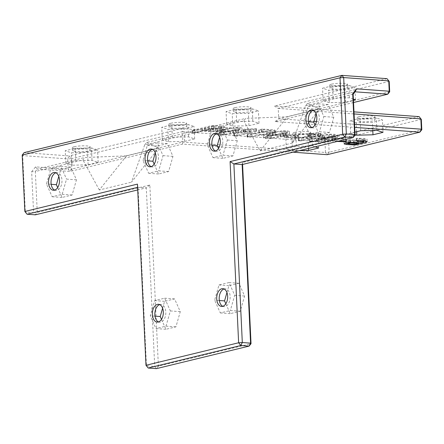 <?xml version="1.0" encoding="UTF-8"?>
<svg xmlns="http://www.w3.org/2000/svg" width="444" height="444" viewBox="0 0 444 444"><rect width="100%" height="100%" fill="white"/><g stroke="black" fill="none" stroke-linecap="round" stroke-linejoin="round"><path stroke-width="0.33" stroke-dasharray="2.22 1.67" d="M217.704 146.664L182.523 144.089L69.936 171.456L37.279 169.064L84.898 157.487L126.557 155.861L158.724 148.041L131.491 182.157L144.689 144.916L243.789 120.829L245.732 118.393L287.39 116.766L260.162 150.877L243.789 120.829M126.557 155.861L99.323 189.977L131.491 182.157M307.47 103.38L319.558 108.947L292.33 143.057L305.528 105.816L307.47 103.38L355.089 91.808M319.558 108.947L287.39 116.766M144.689 144.916L146.637 142.48L245.732 118.393M146.637 142.48L158.724 148.041M293.029 152.181L219.364 146.786M353.535 102.514L275.163 121.567L314.763 124.47M315.296 124.509L354.706 127.395M354.934 132.123L350.666 133.161L355.05 134.615M310.045 141.83L309.784 141.475L316.572 141.231L325.485 140.243L318.143 139.305L317.832 136.441L318.021 136.713L319.347 135.67L329.37 134.171L334.282 134.255L337.484 135.159L337.606 137.745L335.731 138.628L324.531 141.048L317.083 141.725L310.045 141.83L309.662 138.889L316.45 138.639L325.363 137.651L318.021 136.713L318.143 139.305L319.469 138.256L322.466 137.529L329.492 136.763L334.404 136.841L337.523 137.579L337.401 134.993L335.609 136.036L324.409 138.461L316.961 139.138L309.923 139.238L309.662 138.889L310.045 141.83M309.646 136.419L321.084 135.969L301.581 140.804L299.073 140.998L298.362 140.842L298.945 140.604L315.651 136.541L308.652 136.93L308.214 136.602L309.646 136.419L309.524 133.833L320.962 133.383L301.459 138.217L298.24 138.256L315.529 133.955L308.53 134.343L308.092 134.01L309.524 133.833M308.652 136.93L308.214 136.602L308.092 134.01L308.53 134.343L308.652 136.93M353.374 99.112L349.35 97.78L333.172 98.18L323.143 100.616L329.293 102.653L345.471 102.253L353.43 100.316M281.318 133.5L287.185 133.383L289.494 134.027L283.477 136.452L271.284 138.478L265.734 138.584L263.47 137.884L267.183 136.136L272.549 134.837L281.318 133.5L281.196 130.913L287.063 130.791L289.371 131.441L283.355 133.86L271.162 135.886L265.612 135.992L263.348 135.298L269.347 132.9L281.196 130.913M289.51 133.955L289.388 131.369L289.51 133.955M263.436 138.001L263.348 135.298L263.436 138.001M263.808 131.668L274.47 132.451L275.008 132.806L250.161 137.129L247.902 137.274L247.441 136.946L247.891 136.852L271.018 132.856L262.859 132.257L259.463 132.662L259.252 132.318L261.405 131.79L263.808 131.668L263.686 129.082L274.348 129.864L274.886 130.214L250.039 134.538L247.78 134.687L247.319 134.36L270.896 130.27L262.737 129.67L259.34 130.075L259.13 129.726L261.283 129.204L263.686 129.082M275.397 132.634L275.008 132.806L274.886 130.214L275.274 130.048L275.397 132.634M247.069 137.107L247.441 136.946L247.319 134.36L246.947 134.521L247.069 137.107M259.463 132.662L259.13 129.726L259.463 132.662M245.132 131.696L254.085 131.102L255.838 131.085L256.571 131.246L256.027 131.468L237.074 136.08L233.849 136.119L251.138 131.818L244.139 132.207L243.701 131.874L245.132 131.696L245.01 129.11L256.449 128.655L236.952 133.489L234.438 133.688L233.727 133.527L234.31 133.289L251.015 129.232L244.017 129.615L243.578 129.287L245.01 129.11M244.139 132.207L243.701 131.874L243.578 129.287L244.017 129.615L244.139 132.207M233.905 130.031L239.771 129.909L242.08 130.553L238.389 132.34L236.064 132.978L223.87 135.004L218.32 135.109L216.056 134.415L219.769 132.662L225.136 131.369L233.905 130.031L233.783 127.439L239.649 127.323L241.963 127.966L235.942 130.392L223.748 132.417L218.198 132.523L215.934 131.824L221.939 129.426L233.783 127.439M242.097 130.481L241.974 127.894L242.097 130.481M216.023 134.526L215.934 131.824L216.023 134.526M248.967 125.713L258.996 123.271L252.847 121.24L236.674 121.639L226.645 124.076L232.795 126.113L248.967 125.713L248.385 113.287L258.414 110.85L252.264 108.813L236.086 109.213L226.057 111.655L232.206 113.692L248.385 113.287M202.642 131.235L195.277 133.028L192.757 133.211L192.047 133.056L192.607 132.823L211.622 128.199L221.29 128.555L225.036 129.62L224.914 127.028L223.038 128.005L217.56 128.888L208.563 129.093L202.519 128.649L195.155 130.436L191.925 130.469L211.499 125.613L214.108 125.452L221.168 125.968L224.88 126.912L225.003 129.498L223.16 130.592L217.682 131.474L208.686 131.679L202.642 131.235L202.519 128.649M337.179 141.453L332.933 141.142L332.645 140.781L339.216 140.953M332.933 141.142L332.523 138.195L345.893 138.861L346.109 139.227L332.811 138.55L332.523 138.195L332.933 141.142M315.112 146.814L312.537 145.959L296.359 146.359L286.33 148.801L292.479 150.838L299.256 150.666M284.454 137.252L297.824 137.923L298.041 138.284L284.743 137.612L284.454 137.252L284.332 134.665L297.702 135.331L297.918 135.698L295.576 135.825L284.621 135.02L284.332 134.665L284.454 137.252M297.824 137.923L297.702 135.331L297.824 137.923M184.632 141.353L194.661 138.911L188.517 136.874L172.339 137.279L162.31 139.716L168.459 141.753L184.632 141.353L184.049 128.927L194.078 126.49L187.929 124.453L171.756 124.853L161.727 127.295L167.871 129.332L184.049 128.927M88.134 164.807L98.163 162.371L92.013 160.334L75.835 160.739L65.812 163.176L71.956 165.212L88.134 164.807L87.546 152.386L97.575 149.95L91.431 147.913L75.252 148.313L65.224 150.749L71.373 152.786L87.546 152.386M137.446 184.116L138.029 187.246L146.448 365.828L154.717 366.433L156.449 368.631L158.391 366.195L251.032 343.673M149.85 185.026L146.292 187.851L154.717 366.433L158.391 366.195L149.85 185.026L37.263 212.393L33.589 212.632L31.657 171.739L35.337 171.501L37.263 212.393L35.32 214.829L33.589 212.632L25.319 212.027L24.858 211.483M27.051 214.224L25.319 212.027L22.661 155.605L67.721 158.908L68.21 169.258L35.548 166.866L37.279 169.064L35.337 171.501L82.956 159.923L84.898 157.487M99.323 189.977L82.956 159.923M292.33 143.057L260.162 150.877M305.528 105.816L353.147 94.245M355.072 135.137L242.491 162.504L242.579 164.447M316.122 113.819L318.087 106.954L328.116 104.518L333.794 117.272L329.437 132.467L319.408 134.904L315.001 125.003M219.619 137.279L221.589 130.414L231.618 127.972L237.29 140.731L232.934 155.927L222.905 158.364L218.498 148.457M226.94 292.568L228.91 285.703L238.939 283.261L244.611 296.02L240.26 311.216L230.231 313.653L225.824 303.746M155.283 152.919L157.254 146.054L167.283 143.612L172.955 156.371L168.598 171.567L158.569 174.004L154.168 164.097M58.786 176.379L60.75 169.508L70.779 167.072L76.457 179.831L72.1 195.021L62.071 197.463L57.665 187.557M162.609 308.208L164.574 301.337L174.603 298.901L180.281 311.66L175.924 326.856L165.895 329.293L161.488 319.386M275.163 121.567L278.715 118.737L313.969 121.323M389.693 91.764L278.715 118.737L278.227 108.386L354.073 113.942M316.45 121.501L354.562 124.292M421.312 119.375L328.671 141.897L329.159 152.248L325.485 152.486L327.211 154.684L329.159 152.248L421.8 129.726M182.523 144.089L182.861 142.041L71.884 169.02L69.936 171.456L68.21 169.258L71.884 169.02L71.395 158.669L182.373 131.69L182.861 142.041L325.485 152.486L324.997 142.136L182.373 131.69L181.79 128.56L69.209 155.927L71.395 158.669L67.721 158.908L69.209 155.927L24.143 152.625L22.661 155.605L22.2 155.061M383.017 132.356L382.434 119.936L376.284 117.899L360.106 118.298L350.077 120.735L356.227 122.772L372.405 122.372L382.434 119.936M376.873 130.32L376.284 117.899M372.782 130.425L372.405 122.372M360.695 130.725L360.106 118.298M356.649 131.707L356.227 122.772M350.666 133.161L350.077 120.735M335.731 138.628L335.609 136.036M319.469 138.256L319.347 135.67M325.485 140.243L325.363 137.651M316.572 141.231L316.45 138.639M318.598 135.825L318.476 133.239M315.651 136.541L315.529 133.955M298.945 140.604L298.823 138.017M329.293 102.653L328.71 90.232L344.883 89.832L354.911 87.39L348.768 85.353L332.589 85.759L322.56 88.195L328.71 90.232M345.471 102.253L344.883 89.832M323.143 100.616L322.56 88.195M355.5 99.817L354.911 87.39M333.172 98.18L332.589 85.759M349.35 97.78L348.768 85.353M262.859 132.257L262.737 129.67M271.018 132.856L270.896 130.27M247.891 136.852L247.769 134.266M272.966 133.178L272.844 130.592M254.085 131.102L253.962 128.516M251.138 131.818L251.015 129.232M234.432 135.881L234.31 133.289M258.996 123.271L258.414 110.85M232.795 126.113L232.206 113.692M252.847 121.24L252.264 108.813M226.645 124.076L226.057 111.655M236.674 121.639L236.086 109.213M363.736 141.003L363.653 139.266L356.871 138.572L356.56 138.217L364.607 138.484L367.055 139.1L367.182 141.736M363.447 142.197L363.325 139.61L363.653 139.266L360.717 140.243L360.839 142.829M367.177 141.686L367.055 139.1L365.717 139.893L354.795 142.413L346.37 141.908L344.006 141.325L345.343 140.487L349.966 139.854L360.717 140.243M344.117 143.656L343.961 141.192L344.083 143.784M356.97 140.742L356.56 138.217L356.682 140.809M335.037 140.648L334.915 138.062M346.015 141.453L345.893 138.861L346.215 141.47M308.558 148.407L308.069 138.012L318.098 135.575L311.949 133.539L295.776 133.938L285.747 136.375L291.891 138.411L308.069 138.012M318.681 147.996L318.098 135.575M292.479 150.838L291.891 138.411M312.537 145.959L311.949 133.539M286.33 148.801L285.747 136.375M296.359 146.359L295.776 133.938M286.846 137.118L286.724 134.532M194.661 138.911L194.078 126.49M168.459 141.753L167.871 129.332M188.517 136.874L187.929 124.453M162.31 139.716L161.727 127.295M172.339 137.279L171.756 124.853M98.163 162.371L97.575 149.95M71.956 165.212L71.373 152.786M92.013 160.334L91.431 147.913M65.812 163.176L65.224 150.749M75.835 160.739L75.252 148.313M242.491 162.504L242.152 164.552M137.596 187.351L146.292 187.851L137.718 189.938M329.437 132.467L319.514 131.74L309.485 134.177L303.813 121.423L308.169 106.227L318.198 103.791L323.87 116.544L319.514 131.74M319.408 134.904L309.485 134.177M333.794 117.272L323.87 116.544M308.519 121.767L303.813 121.423M328.116 104.518L318.198 103.791M318.087 106.954L308.169 106.227M232.934 155.927L223.01 155.2L212.987 157.637L207.309 144.883L211.666 129.687L221.695 127.245L227.367 140.004L223.01 155.2M222.905 158.364L212.987 157.637M237.29 140.731L227.367 140.004M212.016 145.227L207.309 144.883M231.618 127.972L221.695 127.245M221.589 130.414L211.666 129.687M240.26 311.216L230.336 310.489L220.307 312.926L214.635 300.166L218.992 284.976L229.015 282.534L234.693 295.293L230.336 310.489M230.231 313.653L220.307 312.926M244.611 296.02L234.693 295.293M219.342 300.516L214.635 300.166M238.939 283.261L229.015 282.534M228.91 285.703L218.992 284.976M168.598 171.567L158.68 170.84L148.651 173.277L142.979 160.517L147.33 145.327L157.359 142.885L163.031 155.644L158.68 170.84M158.569 174.004L148.651 173.277M172.955 156.371L163.031 155.644M147.686 160.867L142.979 160.517M167.283 143.612L157.359 142.885M157.254 146.054L147.33 145.327M76.457 179.831L66.533 179.104L62.177 194.3L52.148 196.736L46.476 183.977L50.832 168.781L60.861 166.345L66.533 179.104M72.1 195.021L62.177 194.3M70.779 167.072L60.861 166.345M62.071 197.463L52.148 196.736M60.75 169.508L50.832 168.781M51.182 184.321L46.476 183.977M165.895 329.293L155.972 328.566L150.3 315.806L154.656 300.61L164.685 298.174L170.357 310.933L166.001 326.129L155.972 328.566M155.006 316.15L150.3 315.806M175.924 326.856L166.001 326.129M164.574 301.337L154.656 300.61M180.281 311.66L170.357 310.933M174.603 298.901L164.685 298.174M389.205 81.407L278.227 108.386L274.431 106.038L353.973 111.866M31.657 171.739L35.548 166.866M359.229 119.819A8.913 1.365 177.3 0 0 357.353 120.757A8.913 1.365 177.3 0 0 366.322 121.7A8.913 1.365 177.3 0 0 375.158 119.919A8.913 1.365 177.3 0 0 369.114 118.909A8.913 1.365 177.3 0 0 359.229 119.819M332.778 135.875L334.027 135.22L331.984 134.743L328.238 134.743L322.272 135.775L321.378 136.469L327.5 137.157L332.778 135.875L332.9 138.461L334.149 137.807L332.106 137.329L328.36 137.329L322.394 138.367L321.5 139.055L327.622 139.743L327.5 137.157M334.049 135.287L334.171 137.873L334.049 135.287M321.234 136.286L321.5 139.055L321.234 136.286M331.707 87.279A8.913 1.365 177.3 0 0 329.831 88.212A8.913 1.365 177.3 0 0 338.8 89.155A8.913 1.365 177.3 0 0 347.641 87.374A8.913 1.365 177.3 0 0 341.597 86.369A8.913 1.365 177.3 0 0 331.707 87.279M284.937 131.285L282.301 131.357L272.228 133.05L266.611 135.204L266.733 137.79L271.145 137.94L282.956 135.642L286.058 134.205L285.986 131.535L284.937 131.285L285.059 133.872L275.347 135.009L270.551 136.13L266.905 137.585L266.783 134.998L267.621 135.487L271.023 135.348L277.783 134.277L282.834 133.05L285.936 131.618L286.058 134.205L285.059 133.872M237.523 127.811L234.887 127.889L224.814 129.581L219.203 131.729L219.325 134.316L223.732 134.465L235.542 132.168L238.644 130.73L238.572 128.061L237.523 127.811L237.645 130.397L227.933 131.541L223.138 132.656L219.491 134.11L219.369 131.524L220.207 132.012L223.609 131.879L230.375 130.808L235.42 129.581L238.522 128.144L238.644 130.73L237.645 130.397M235.209 110.739A8.913 1.365 177.3 0 0 233.333 111.672A8.913 1.365 177.3 0 0 242.302 112.615A8.913 1.365 177.3 0 0 251.138 110.834A8.913 1.365 177.3 0 0 245.094 109.829A8.913 1.365 177.3 0 0 235.209 110.739M213.27 126.035L204.617 128.138L215.379 128.532L220.074 127.894L221.528 127.034L213.27 126.035L213.392 128.621L204.739 130.725L204.617 128.138M204.739 130.725L215.501 131.119L220.196 130.486L221.717 129.759L221.528 127.034L221.65 129.62L213.392 128.621M353.346 140.354L350.366 140.36L347.386 141.114L354.273 141.808L358.669 140.742L353.346 140.354L353.441 142.341M347.413 142.713L347.508 143.706M294.894 135.459A8.913 1.365 177.3 0 0 293.018 136.397A8.913 1.365 177.3 0 0 301.987 137.335A8.913 1.365 177.3 0 0 310.828 135.553A8.913 1.365 177.3 0 0 304.784 134.549A8.913 1.365 177.3 0 0 294.894 135.459M170.873 126.379A8.913 1.365 177.3 0 0 168.998 127.311A8.913 1.365 177.3 0 0 177.966 128.255A8.913 1.365 177.3 0 0 186.807 126.473A8.913 1.365 177.3 0 0 180.764 125.469A8.913 1.365 177.3 0 0 170.873 126.379M74.37 149.833A8.913 1.365 177.3 0 0 72.494 150.771A8.913 1.365 177.3 0 0 81.463 151.715A8.913 1.365 177.3 0 0 90.304 149.928A8.913 1.365 177.3 0 0 84.26 148.923A8.913 1.365 177.3 0 0 74.37 149.833M313.236 110.234A8.913 5.461 94.2 0 1 314.491 110.095A8.913 5.461 94.2 0 1 319.325 118.515A8.913 5.461 94.2 0 1 314.258 127.783A8.913 5.461 94.2 0 1 313.192 127.872A8.913 5.461 94.2 0 1 311.966 127.55M216.733 133.694A8.913 5.461 94.2 0 1 217.993 133.55A8.913 5.461 94.2 0 1 222.821 141.975A8.913 5.461 94.2 0 1 217.754 151.243A8.913 5.461 94.2 0 1 216.689 151.332A8.913 5.461 94.2 0 1 215.468 151.01M224.059 288.983A8.913 5.461 94.2 0 1 225.313 288.839A8.913 5.461 94.2 0 1 230.147 297.264A8.913 5.461 94.2 0 1 225.08 306.532A8.913 5.461 94.2 0 1 224.009 306.621A8.913 5.461 94.2 0 1 222.788 306.299M152.397 149.334A8.913 5.461 94.2 0 1 153.657 149.19A8.913 5.461 94.2 0 1 158.486 157.614A8.913 5.461 94.2 0 1 153.419 166.883A8.913 5.461 94.2 0 1 152.353 166.972A8.913 5.461 94.2 0 1 151.132 166.65M55.9 172.794A8.913 5.461 94.2 0 1 57.154 172.649A8.913 5.461 94.2 0 1 61.988 181.074A8.913 5.461 94.2 0 1 56.921 190.343A8.913 5.461 94.2 0 1 55.855 190.432A8.913 5.461 94.2 0 1 54.629 190.104M159.723 304.623A8.913 5.461 94.2 0 1 160.978 304.479A8.913 5.461 94.2 0 1 165.812 312.903A8.913 5.461 94.2 0 1 160.745 322.172A8.913 5.461 94.2 0 1 159.679 322.261A8.913 5.461 94.2 0 1 158.453 321.933M387.018 78.671L274.431 106.038M419.125 116.633L326.484 139.155L324.997 142.136L328.671 141.897L326.484 139.155L181.79 128.56M359.079 116.717A8.913 1.365 -2.7 0 1 368.97 115.806A8.913 1.365 -2.7 0 1 375.014 116.811A8.913 1.365 -2.7 0 1 366.172 118.592A8.913 1.365 -2.7 0 1 357.204 117.649A8.913 1.365 -2.7 0 1 359.079 116.717M327.622 139.743L332.9 138.461M331.563 84.171A8.913 1.365 -2.7 0 1 341.453 83.261A8.913 1.365 -2.7 0 1 347.497 84.266A8.913 1.365 -2.7 0 1 338.655 86.047A8.913 1.365 -2.7 0 1 329.687 85.109A8.913 1.365 -2.7 0 1 331.563 84.171M235.059 107.631A8.913 1.365 -2.7 0 1 244.949 106.721A8.913 1.365 -2.7 0 1 250.993 107.726A8.913 1.365 -2.7 0 1 242.152 109.507A8.913 1.365 -2.7 0 1 233.183 108.569A8.913 1.365 -2.7 0 1 235.059 107.631M358.758 142.679L358.669 140.742M354.395 144.4L354.273 141.808M294.749 132.356A8.913 1.365 -2.7 0 1 304.634 131.446A8.913 1.365 -2.7 0 1 310.678 132.451A8.913 1.365 -2.7 0 1 301.837 134.232A8.913 1.365 -2.7 0 1 292.874 133.289A8.913 1.365 -2.7 0 1 294.749 132.356M170.729 123.271A8.913 1.365 -2.7 0 1 180.614 122.361A8.913 1.365 -2.7 0 1 186.658 123.365A8.913 1.365 -2.7 0 1 177.816 125.147A8.913 1.365 -2.7 0 1 168.848 124.203A8.913 1.365 -2.7 0 1 170.729 123.271M74.226 146.731A8.913 1.365 -2.7 0 1 84.116 145.821A8.913 1.365 -2.7 0 1 90.16 146.825A8.913 1.365 -2.7 0 1 81.319 148.607A8.913 1.365 -2.7 0 1 72.35 147.663A8.913 1.365 -2.7 0 1 74.226 146.731M145.987 365.284L148.179 368.026M317.083 141.725L316.961 139.138M324.531 141.048L324.409 138.461M329.209 140.21L329.087 137.623M334.404 136.841L334.282 134.255M329.492 136.763L329.37 134.171M322.466 137.529L322.344 134.943M321.068 139.916L320.945 137.329M312.132 141.314L312.01 138.728M310.012 136.913L309.89 134.321M299.073 140.998L298.951 138.411M301.581 140.804L301.459 138.217M320.54 136.197L320.418 133.605M320.352 135.814L320.229 133.222M287.185 133.383L287.063 130.791M272.549 134.837L272.427 132.251M269.469 135.487L269.347 132.9M267.183 136.136L267.06 133.55M265.734 138.584L265.612 135.992M271.284 138.478L271.162 135.886M280.514 137.091L280.392 134.504M283.477 136.452L283.355 133.86M285.797 135.814L285.675 133.222M274.47 132.451L274.348 129.864M261.405 131.79L261.283 129.204M261.788 132.517L261.666 129.931M247.902 137.274L247.78 134.687M250.161 137.129L250.039 134.538M245.504 132.184L245.382 129.598M234.56 136.275L234.438 133.688M237.074 136.08L236.952 133.489M256.027 131.468L255.905 128.882M255.838 131.085L255.716 128.499M239.771 129.909L239.649 127.323M225.136 131.369L225.014 128.777M222.061 132.012L221.939 129.426M219.769 132.662L219.647 130.075M218.32 135.109L218.198 132.523M223.87 135.004L223.748 132.417M233.1 133.616L232.978 131.03M236.064 132.978L235.942 130.392M238.389 132.34L238.267 129.753M195.277 133.028L195.155 130.436M208.686 131.679L208.563 129.093M217.682 131.474L217.56 128.888M223.16 130.592L223.038 128.005M221.29 128.555L221.168 125.968M214.23 128.038L214.108 125.452M211.622 128.199L211.499 125.613M192.607 132.823L192.485 130.236M192.757 133.211L192.635 130.625M362.559 140.915L362.465 138.983M355.156 142.413L355.034 139.827M350.088 142.441L349.966 139.854M345.465 143.079L345.343 140.487M346.42 142.874L346.37 141.908M353.385 144.322L353.296 142.419M354.884 144.278L354.795 142.413M356.277 143.939L356.193 142.208M365.778 141.181L365.717 139.893M364.729 141.075L364.607 138.484M359.063 140.659L358.941 138.073M343.856 141.292L343.767 139.355M295.698 138.411L295.576 135.825M324.181 139.494L324.059 136.907M322.394 138.367L322.272 135.775M324.692 137.807L324.57 135.22M328.36 137.329L328.238 134.743M332.106 137.329L331.984 134.743M282.423 133.949L282.301 131.357M282.956 135.642L282.834 133.05M280.763 136.253L280.641 133.666M277.905 136.869L277.783 134.277M271.145 137.94L271.023 135.348M267.743 138.073L267.621 135.487M270.551 136.13L270.429 133.544M272.35 135.642L272.228 133.05M275.347 135.009L275.225 132.423M235.009 130.475L234.887 127.889M235.542 132.168L235.42 129.581M233.35 132.784L233.228 130.192M230.497 133.394L230.375 130.808M223.732 134.465L223.609 131.879M220.329 134.604L220.207 132.012M223.138 132.656L223.016 130.07M224.936 132.168L224.814 129.581M227.933 131.541L227.811 128.949M218.676 129.01L218.553 126.423M220.196 130.486L220.074 127.894M215.501 131.119L215.379 128.532M210.783 131.169L210.661 128.582M350.466 142.419L350.366 140.36M348.823 143.989L348.701 141.403M348.157 142.618L348.068 140.681M309.196 139.083L309.318 141.675M307.709 134.177L307.831 136.769M298.24 138.256L298.362 140.842M320.962 133.383L321.084 135.969M258.652 129.925L258.774 132.517M243.195 129.454L243.318 132.04M233.727 133.527L233.849 136.119M256.449 128.655L256.571 131.246M191.925 130.469L192.047 133.056M363.714 139.377L363.791 141.003M356.099 138.411L356.221 141.003M332.057 138.395L332.179 140.981M346.609 139.016L346.731 141.608M283.866 134.865L283.988 137.451M298.418 135.487L298.54 138.078M357.204 117.649L357.353 120.757M375.014 116.811L375.158 119.919M329.687 85.109L329.831 88.212M347.497 84.266L347.641 87.374M233.183 108.569L233.333 111.672M250.993 107.726L251.138 110.834M292.874 133.289L293.018 136.397M310.678 132.451L310.828 135.553M168.848 124.203L168.998 127.311M186.658 123.365L186.807 126.473M72.35 147.663L72.494 150.771M90.16 146.825L90.304 149.928M310.711 127.694L313.192 127.872M312.01 109.912L314.491 110.095M214.208 151.149L216.689 151.332M215.512 133.372L217.993 133.55M221.534 306.438L224.009 306.621M222.833 288.661L225.313 288.839M149.872 166.789L152.353 166.972M151.176 149.012L153.657 149.19M53.374 190.248L55.855 190.432M54.673 172.466L57.154 172.649M157.198 322.078L159.679 322.261M158.497 304.295L160.978 304.479"/><path stroke-width="0.67" d="M356.576 88.828L352.686 93.701L354.617 134.593L353.13 137.573L242.152 164.552L233.883 163.947L230.086 161.594L342.674 134.227L344.86 136.968L346.348 133.988L354.617 134.593L355.072 135.137L353.13 137.573L344.86 136.968L233.883 163.947L242.307 342.524L240.82 345.504L148.179 368.026L145.987 365.284L137.446 184.116L24.858 211.483L22.2 155.061L340.01 77.805L341.958 75.369L343.684 77.567L340.01 77.805L342.674 134.227L346.348 133.988L343.684 77.567L388.744 80.869L389.233 91.22L389.693 91.764L387.751 94.2L389.233 91.22L356.576 88.828L355.089 91.808L387.751 94.2L353.535 102.514M354.706 127.395L419.858 132.162L327.211 154.684L293.029 152.181M219.364 146.786L217.704 146.664M314.763 124.47L315.296 124.509M355.05 134.615L356.815 135.198L372.988 134.793L383.017 132.356L376.873 130.32L360.695 130.725L354.934 132.123M353.43 100.316L355.5 99.817L353.374 99.112M367.177 141.686L365.839 142.48L354.917 144.999L346.492 144.5L344.128 143.912L345.465 143.079L350.088 142.441L360.839 142.829L363.447 142.197L363.775 141.858L362.587 141.569L356.993 141.164L356.682 140.809L364.729 141.075L367.182 141.736M356.97 140.742L356.993 141.164L356.682 140.809M363.447 142.197L363.736 141.003M339.216 140.953L346.015 141.453L346.231 141.814L337.179 141.453M346.015 141.453L346.231 141.814L346.215 141.47M299.256 150.666L308.658 150.433L318.681 147.996L315.112 146.814M355.072 135.137L353.147 94.245L355.089 91.808M242.579 164.447L251.032 343.673L249.09 346.109L250.571 343.129L251.032 343.673M315.001 125.003L313.736 122.15L316.122 113.819M218.498 148.457L217.233 145.61L219.619 137.279M225.824 303.746L224.553 300.893L226.94 292.568M154.168 164.097L152.897 161.244L155.283 152.919M57.665 187.557L56.399 184.704L58.786 176.379M161.488 319.386L160.223 316.533L162.609 308.208M354.073 113.942L420.851 118.831L421.339 129.187L419.858 132.162L421.8 129.726L421.339 129.187L354.562 124.292M313.969 121.323L316.45 121.501M372.988 134.793L372.782 130.425M356.815 135.198L356.649 131.707M308.658 150.433L308.558 148.407M148.179 368.026L156.449 368.631L249.09 346.109L240.82 345.504L238.628 342.768L145.987 365.284M242.152 164.552L250.571 343.129L242.307 342.524L238.628 342.768L230.086 161.594M352.686 93.701L353.147 94.245M137.718 189.938L35.32 214.829L27.051 214.224L137.596 187.351M313.736 122.15L308.519 121.767M217.233 145.61L212.016 145.227M224.553 300.893L219.342 300.516M152.897 161.244L147.686 160.867M56.399 184.704L51.182 184.321M160.223 316.533L155.006 316.15M22.2 155.061L24.143 152.625L341.958 75.369L387.018 78.671L389.205 81.407L389.693 91.764M353.973 111.866L419.125 116.633L421.312 119.375L421.8 129.726M311.966 127.55A8.913 5.461 94.2 0 1 308.397 118.587A8.913 5.461 94.2 0 1 313.236 110.234M215.468 151.01A8.913 5.461 94.2 0 1 211.893 142.041A8.913 5.461 94.2 0 1 216.733 133.694M222.788 306.299A8.913 5.461 94.2 0 1 219.219 297.33A8.913 5.461 94.2 0 1 224.059 288.983M151.132 166.65A8.913 5.461 94.2 0 1 147.558 157.681A8.913 5.461 94.2 0 1 152.397 149.334M54.629 190.104A8.913 5.461 94.2 0 1 51.06 181.141A8.913 5.461 94.2 0 1 55.9 172.794M158.453 321.933A8.913 5.461 94.2 0 1 154.884 312.97A8.913 5.461 94.2 0 1 159.723 304.623M389.205 81.407L387.018 78.671M421.312 119.375L419.125 116.633M358.791 143.329L350.488 142.946L347.508 143.706L354.395 144.4L358.791 143.329L358.758 142.679M347.413 142.713L347.508 143.706M24.858 211.483L27.051 214.224M311.777 127.6A8.913 5.461 -85.8 0 0 316.844 118.337A8.913 5.461 -85.8 0 0 312.01 109.912A8.913 5.461 -85.8 0 0 305.916 118.404A8.913 5.461 -85.8 0 0 310.711 127.694A8.913 5.461 -85.8 0 0 311.777 127.6M215.273 151.06A8.913 5.461 -85.8 0 0 220.341 141.791A8.913 5.461 -85.8 0 0 215.512 133.372A8.913 5.461 -85.8 0 0 209.413 141.864A8.913 5.461 -85.8 0 0 214.208 151.149A8.913 5.461 -85.8 0 0 215.273 151.06M222.599 306.349A8.913 5.461 -85.8 0 0 227.667 297.08A8.913 5.461 -85.8 0 0 222.833 288.661A8.913 5.461 -85.8 0 0 216.739 297.153A8.913 5.461 -85.8 0 0 221.534 306.438A8.913 5.461 -85.8 0 0 222.599 306.349M150.938 166.7A8.913 5.461 -85.8 0 0 156.011 157.431A8.913 5.461 -85.8 0 0 151.176 149.012A8.913 5.461 -85.8 0 0 145.077 157.503A8.913 5.461 -85.8 0 0 149.872 166.789A8.913 5.461 -85.8 0 0 150.938 166.7M54.44 190.16A8.913 5.461 -85.8 0 0 59.507 180.891A8.913 5.461 -85.8 0 0 54.673 172.466A8.913 5.461 -85.8 0 0 48.579 180.958A8.913 5.461 -85.8 0 0 53.374 190.248A8.913 5.461 -85.8 0 0 54.44 190.16M158.264 321.989A8.913 5.461 -85.8 0 0 163.331 312.72A8.913 5.461 -85.8 0 0 158.497 304.295A8.913 5.461 -85.8 0 0 152.403 312.787A8.913 5.461 -85.8 0 0 157.198 322.078A8.913 5.461 -85.8 0 0 158.264 321.989M362.587 141.569L362.559 140.915M346.492 144.5L346.42 142.874M353.418 145.005L353.385 144.322M354.917 144.999L354.884 144.278M356.316 144.794L356.277 143.939M365.839 142.48L365.778 141.181M343.889 141.941L343.856 141.292M353.468 142.94L353.441 142.341M350.488 142.946L350.466 142.419M348.19 143.268L348.157 142.618M363.791 141.003L363.836 141.963"/></g></svg>
